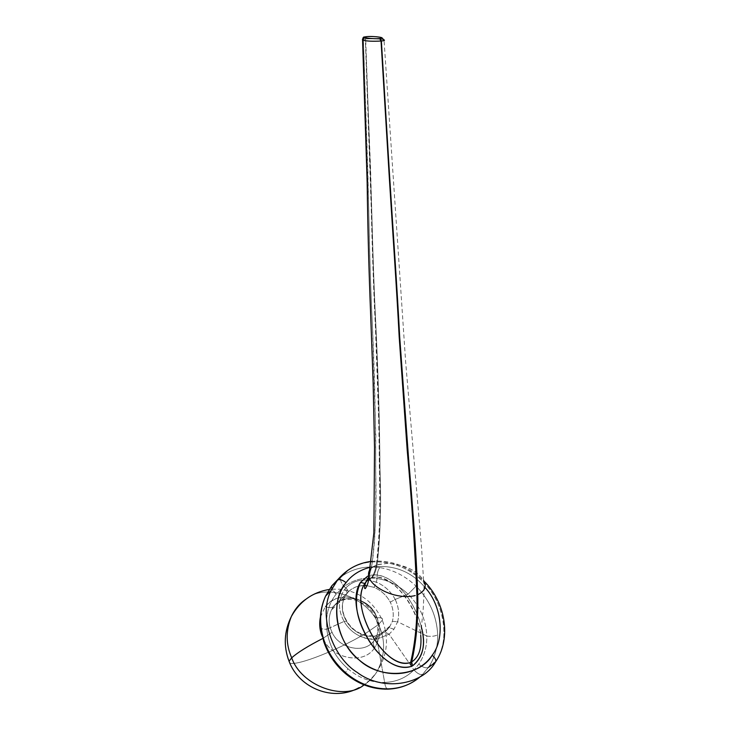 <?xml version="1.0" encoding="UTF-8"?>
<svg xmlns="http://www.w3.org/2000/svg" width="730" height="730" viewBox="0 0 730 730"><rect width="100%" height="100%" fill="white"/><g stroke="black" fill="none" stroke-linecap="round" stroke-linejoin="round"><path stroke-width="0.55" stroke-dasharray="3.65 2.74" d="M424.942 587.376C410.88 570.988 392.822 564.226 370.767 567.091C392.822 564.226 410.88 570.988 424.942 587.376M347.809 570.331C369.562 554.371 405.734 562.419 423.4 582.056C444.324 601.684 450.519 640.675 436.002 661.27L435.089 662.667L436.002 661.27C450.574 638.13 444.579 603.555 423.546 582.202C402.641 560.704 369.663 555.165 347.79 570.349M338.574 578.78L341.083 576.764C352.316 568.679 365.228 565.622 379.819 567.566C393.306 569.838 405.387 576.025 416.045 586.144C429.559 599.905 436.777 616.102 437.699 634.744C437.872 646.315 435.089 656.735 429.368 666.015L422.907 674.192L419.467 677.376M411.674 661.937C418.947 657.128 421.967 648.267 420.717 635.356C418.482 606.457 390.933 571.608 371.789 577.941L368.896 575.651C390.112 569.601 414.53 599.23 421.192 626.404C414.868 601.055 392.338 570.258 368.896 575.651L367.683 576.134L370.813 578.333L366.551 581.409L370.813 578.333L367.683 576.134L368.896 575.651L371.789 577.941L370.813 578.333C373.267 575.851 375.101 571.38 376.315 564.911L370.475 568.789L371.424 567.785L368.951 576.782L371.424 567.785C377.757 529.15 375.092 482.42 375.795 435.509L372.473 327.259C370.758 292.447 369.453 250.235 368.787 211.134L363.376 39.265L362.409 39.557M387.977 689.147C386.316 688.846 385.203 686.601 384.637 682.422C371.324 682.714 359.096 678.17 347.954 668.78L345.08 673.288L347.973 668.735C335.69 658.031 328.646 644.855 326.83 629.205C323.636 629.315 321.62 628.941 320.78 628.092C321.62 628.941 323.636 629.315 326.83 629.205L326.949 629.214C325.425 615.572 328.509 603.856 336.192 594.047C332.396 590.981 330.882 588.316 331.657 586.053M384.637 682.422L384.637 682.422C385.203 686.592 386.307 688.828 387.968 689.147L388.104 689.138M388.844 688.846C402.394 688.226 413.755 683.335 422.907 674.192L422.67 674.337C420.215 675.058 417.323 673.589 413.983 669.93L413.974 669.93C406.081 677.823 396.308 681.993 384.646 682.422L376.872 639.115C371.387 639.799 365.976 638.923 360.647 636.469L360.656 636.46C353.512 633.302 347.991 628.284 344.095 621.413L344.113 621.403C337.771 609.805 337.954 599.148 344.651 589.42L345.856 587.951L344.149 586.555C353.63 579.501 364.608 576.837 377.082 578.561L377.063 578.498C388.643 580.286 399 585.524 408.116 594.22L408.134 594.147C419.933 606.019 426.147 619.98 426.785 636.031C431.448 636.679 435.089 636.25 437.699 634.744C435.107 636.241 431.485 636.679 426.822 636.04C426.968 646.597 424.294 655.96 418.783 664.136L413.983 669.93C417.359 673.608 420.252 675.077 422.67 674.337L428.419 667.421C425.909 668.47 422.688 667.375 418.783 664.136C422.688 667.375 425.909 668.47 428.419 667.421L429.368 666.015C435.089 656.726 437.872 646.305 437.699 634.744C436.777 616.102 429.559 599.905 416.045 586.144L408.134 594.147L416.045 586.144C405.378 576.025 393.306 569.829 379.819 567.566C377.894 569.957 376.972 573.597 377.063 578.498C376.972 573.588 377.894 569.947 379.819 567.566C365.219 565.622 352.307 568.688 341.083 576.764C339.705 579.136 340.718 582.385 344.122 586.509L344.122 586.509C340.718 582.385 339.705 579.136 341.083 576.764L331.904 585.743L331.794 588.955L336.192 594.047L344.122 586.509L336.192 594.047C328.5 603.865 325.425 615.582 326.949 629.214L344.095 621.413L326.83 629.205C328.637 644.845 335.69 658.013 347.973 668.735L347.954 668.78C359.096 678.161 371.324 682.714 384.646 682.413C396.308 681.993 406.081 677.823 413.974 669.93L389.09 634.233L376.872 639.115L384.646 682.422M426.822 636.04L397.622 621.759L393.981 629.196L389.09 634.233L413.974 669.921L418.783 664.136C424.294 655.951 426.977 646.588 426.831 636.049M369.179 577.476C372.638 588.033 395.249 599.823 415.215 595.57M370.813 578.333L371.789 577.941C374.152 575.514 375.923 571.079 377.127 564.618L376.315 564.911C375.101 571.38 373.267 575.851 370.813 578.333M371.789 577.941C389.856 571.225 418.226 605.352 420.717 635.328L422.634 614.359C423.446 610.088 423.519 599.905 423.975 593.727L423.993 581.189C418.135 571.106 406.218 565.12 388.25 563.241L377.127 564.618C375.923 571.079 374.152 575.514 371.789 577.941M417.743 594.74C424.696 591.2 426.776 586.683 423.993 581.189M395.195 599.412C390.879 591.483 384.619 585.734 376.415 582.157L368.604 580.213L376.415 582.157L374.088 587.376C381.151 590.415 386.553 595.351 390.295 602.159L395.195 599.403C398.762 607.041 399.556 614.487 397.622 621.759L426.785 636.031C426.137 619.962 419.923 606 408.134 594.147L395.204 599.412L408.116 594.22C398.981 585.524 388.634 580.277 377.063 578.498L376.415 582.157C384.619 585.725 390.879 591.483 395.204 599.412L390.295 602.159C393.333 608.729 394.017 615.125 392.366 621.349L389.209 627.709L385.002 632.025L374.536 636.186C369.818 636.77 365.173 636.022 360.611 633.932C354.488 631.24 349.752 626.97 346.403 621.12C341.686 612.981 341.047 605.061 344.487 597.359L347.79 592.422C348.511 591.291 347.872 589.794 345.865 587.96C351.559 582.002 358.914 579.392 367.911 580.14M376.89 639.115L389.081 634.242L393.981 629.196L397.622 621.75L392.366 621.349C394.017 615.125 393.333 608.729 390.295 602.159C386.562 595.351 381.16 590.424 374.088 587.376L366.898 585.652L374.088 587.376L376.397 582.157L377.082 578.561C364.599 576.846 353.621 579.51 344.149 586.555L345.865 587.951L344.651 589.42C346.732 591.108 347.453 592.505 346.796 593.618C347.453 592.505 346.732 591.108 344.651 589.42C337.954 599.157 337.771 609.824 344.104 621.403L346.403 621.12L344.095 621.413C347.991 628.284 353.512 633.302 360.656 636.46L360.994 633.704L360.647 636.469L367.847 638.823L376.881 639.106L374.964 635.994L374.536 636.186L376.881 639.106M389.081 634.242L385.002 632.025L389.09 634.233M393.981 629.196L389.209 627.709L393.981 629.196M371.424 567.785L376.315 564.911C379.691 535.829 380.704 503.791 379.354 468.779C379.098 423.582 377.775 376.123 375.402 326.401C372.939 278.979 371.689 223.827 370.21 169.999L365.356 39L363.376 39.265L367.829 170.145C369.088 224.229 370 279.636 372.473 327.259C374.727 377.218 375.786 424.988 375.64 470.567C376.753 505.844 375.348 538.247 371.424 567.785M377.127 564.618C380.421 535.501 381.37 503.399 379.974 468.313C379.637 423.044 378.268 375.466 375.859 325.562C373.386 277.938 372.108 222.778 370.557 168.73L365.356 39L371.333 210.797C372.227 249.733 373.678 291.726 375.402 326.401L379.198 434.031C378.943 480.532 381.854 526.914 376.315 564.911L388.25 563.241C405.241 564.874 417.012 570.568 423.555 580.323L421.621 548.586L405.643 361.952L384.026 39.904C379.828 38.882 373.724 38.562 365.684 38.973L371.762 210.76C372.683 249.678 374.171 291.662 375.895 326.319C378.286 376.023 379.646 423.446 379.974 468.605C381.37 503.581 380.412 535.592 377.127 564.618M367.884 580.131C358.895 579.401 351.55 582.011 345.865 587.951C347.872 589.794 348.511 591.282 347.79 592.422L333.637 606.429C343.949 591.765 370.01 599.065 376.169 615.563C379.573 623.164 379.463 630.611 375.859 637.892L374.526 639.991L389.209 627.709L392.366 621.349L397.622 621.75M397.622 621.759C399.565 614.487 398.753 607.031 395.204 599.394M347.79 592.422L351.084 589.475L355.008 587.294L358.494 586.144L364.599 585.506C357.718 585.478 352.115 587.787 347.79 592.422M374.526 639.991C365.109 654.646 339.048 648.797 332.068 632.262C328.436 624.789 328.208 617.398 331.384 610.088L333.637 606.429L346.796 593.618L344.487 597.368C341.047 605.079 341.686 612.999 346.403 621.12C349.752 626.97 354.488 631.24 360.611 633.932C365.173 636.022 369.818 636.77 374.536 636.186L385.002 632.025L389.209 627.709L374.526 639.991L375.859 637.892C379.463 630.309 379.573 622.863 376.169 615.563L375.138 616.914L376.835 617.89C381.398 627.928 380.695 637.874 374.718 647.711C372.829 644.225 372.765 641.652 374.526 639.991C372.765 641.652 372.829 644.225 374.718 647.711C362.81 666.308 330.371 657.502 323.125 638.303L322.231 636.332L323.125 638.303L332.068 632.262L323.125 638.303C329.723 656.845 362.554 666.682 374.718 647.711C380.713 637.618 381.416 627.672 376.835 617.89L375.138 616.914L376.169 615.563C372.473 607.305 365.766 601.766 356.067 598.947C346.786 597.186 339.313 599.677 333.637 606.429L333.236 606.767C331.438 607.971 328.783 607.953 325.279 606.712C333.3 597.532 343.565 594.841 356.076 598.636C366.059 602.67 372.975 609.085 376.835 617.89C381.334 617.334 383.15 618.127 382.292 620.245L378.505 624.533C385.732 639.982 385.248 655.649 377.063 671.545C373.55 677.166 369.225 681.61 364.097 684.877C369.225 681.61 373.55 677.166 377.063 671.545C385.248 655.649 385.732 639.982 378.505 624.533L382.292 620.245C383.15 618.127 381.334 617.334 376.835 617.89C370.986 599.512 338.711 587.933 325.279 606.712C328.783 607.953 331.438 607.971 333.236 606.767L331.384 610.079C328.217 617.68 328.445 625.081 332.068 632.262C338.127 647.911 364.754 655.157 374.526 639.991M362.427 39.548L365.411 36.81M363.376 39.265L365.356 39L366.341 36.673M366.715 36.637L365.52 37.75L365.684 38.973L366.606 36.646L365.684 38.973C373.979 38.581 380.093 38.891 384.026 39.904M320.406 617.078L325.279 606.712L320.406 617.069M305.77 599.312C325.607 582.358 367.801 596.611 378.505 624.533L365.073 633.777C337.543 650.111 298.214 665.714 289.883 663.214C298.214 665.714 337.543 650.111 365.073 633.777L378.505 624.533C367.801 596.611 325.607 582.358 305.77 599.312M371.561 561.333C391.134 559.654 408.599 566.234 423.947 581.08M436.002 661.27L429.368 666.015L422.67 674.337L419.084 677.595M366.551 581.409L371.552 578.041C377.246 575.778 384.765 578.123 394.118 585.086C407.176 595.936 418.71 616.759 420.717 635.356M385.23 631.888L374.964 635.994L365.958 635.465L360.994 633.704C354.816 630.966 350.026 626.641 346.631 620.746C341.932 612.671 341.22 604.878 344.487 597.359L331.374 610.088L333.236 606.767C337.926 600.133 345.527 597.961 356.058 600.27C362.545 602.98 366.496 605.261 367.902 607.123C369.882 608.628 372.291 611.886 375.138 616.914C380.275 627.499 376.662 637.126 375.859 637.892L390.559 625.573L385.239 631.888M365.52 36.792L366.542 36.673C373.349 36.354 378.505 36.819 382.018 38.06M331.894 589.165L340.764 589.229C360.127 591.911 373.97 602.25 382.292 620.245C389.236 638.029 387.493 655.129 377.063 671.545C372.273 678.407 366.223 683.8 358.914 687.724M331.675 589.183L329.239 589.466"/><path stroke-width="1.09" d="M419.467 677.376C410.826 684.53 400.615 688.353 388.844 688.846C373.285 689.147 358.968 683.864 345.901 672.978C331.584 660.367 323.308 644.973 321.054 626.796C319.84 615.682 321.373 605.416 325.653 595.99L331.904 585.743L337.269 580.277L331.037 590.552C317.988 616.056 332.752 657.365 357.298 672.503C382.502 691.639 422.159 685.096 435.089 662.667C436.649 660.942 435.701 658.46 432.224 655.202C419.878 676.911 380.339 680.059 359.133 659.975C335.964 642.564 329.476 600.653 346.057 582.631C351.851 574.975 360.091 569.792 370.767 567.091C360.091 569.792 351.851 574.975 346.057 582.631C329.586 603.208 335.216 640.027 359.133 659.975C382.812 680.241 417.551 677.404 432.224 655.202C435.701 658.46 436.649 660.942 435.089 662.667C422.159 685.096 382.502 691.639 357.298 672.503C332.752 657.365 317.988 616.056 331.037 590.552L337.515 580.058C339.678 579.054 342.525 579.903 346.057 582.631C342.525 579.903 339.678 579.054 337.515 580.058L347.809 570.331M432.224 655.202C445.063 638.86 442.134 605.654 424.942 587.376C442.134 605.654 445.063 638.86 432.224 655.202M435.089 662.667L428.455 667.393L435.089 662.667M411.3 666.417L412.56 665.833C423.3 656.854 426.183 643.714 421.192 626.404C426.028 644.517 423.144 657.657 412.56 665.833L411.674 661.937L412.56 665.833L411.3 666.417C378.979 675.597 343.127 608.117 360.501 582.358C353.457 598.664 355.51 616.804 366.67 636.761C376.269 654.336 394.921 671.828 411.3 666.417L410.634 662.42L411.3 666.417M367.683 576.134L360.501 582.358L364.909 583.507C348.675 605.973 384.062 671.208 410.634 662.42L411.674 661.937C416.292 641.962 418.308 619.56 417.743 594.74C418.308 619.56 416.292 641.962 411.674 661.937L410.634 662.42C385.285 672.248 348.246 605.827 364.909 583.507L360.501 582.358L367.683 576.134M347.79 570.349L331.904 585.743L338.574 578.78M321.054 626.796L320.78 628.092L321.054 626.796C323.308 644.982 331.593 660.367 345.901 672.978L345.08 673.288L345.901 672.978C358.987 683.864 373.295 689.156 388.844 688.846L387.977 689.147C372.4 689.439 358.147 684.192 345.217 673.398C335.125 664.647 327.943 653.989 323.682 641.414L320.698 627.262C319.539 616.02 321.2 605.59 325.653 595.99C321.373 605.426 319.84 615.691 321.054 626.796M331.657 586.053L325.653 595.99L331.037 590.552L337.515 580.058C346.394 569.309 357.737 563.067 371.561 561.333M387.968 689.147L388.844 688.846M366.551 581.409L364.909 583.507L368.951 576.782L365.493 583.033C364.243 587.185 364.215 589.01 365.42 588.508C367.418 585.223 368.112 583.051 369.179 577.476C368.002 574.391 368.431 571.49 370.475 568.789L368.568 573.452L368.823 576.28L373.87 532.982L374.526 447.654L373.139 382.821L370.712 315.862C368.951 273.075 367.765 228.517 367.154 182.199L362.564 40.114C366.624 41.181 372.793 41.491 381.042 41.017L389.099 174.187C392.539 230.014 396.655 287.802 399.182 336.795L407.203 450.173C411.802 501.364 415.032 549.654 416.903 595.05C417.469 619.907 415.379 642.354 410.634 662.42C415.379 642.354 417.469 619.907 416.903 595.05L417.743 594.74C416.593 560.959 414.248 525.262 410.707 487.649L399.675 336.676C397.147 287.693 392.968 229.932 389.491 174.123L381.379 40.989C384.208 40.716 385.093 40.36 384.026 39.904C385.112 40.342 384.226 40.707 381.379 40.989L389.491 174.123C392.968 229.932 397.147 287.693 399.675 336.676L407.778 449.999C412.432 501.154 415.753 549.398 417.733 594.74L416.903 595.05C415.032 549.654 411.802 501.364 407.203 450.173L399.182 336.795C396.655 287.802 392.539 230.014 389.099 174.187L381.379 40.989L379.956 38.553C387.639 37.942 373.833 35.907 366.925 36.619L365.429 36.819C360.602 37.632 373.86 39.192 379.737 38.571L381.042 41.017C372.501 41.482 366.341 41.181 362.564 40.114L362.427 39.548M420.717 635.328C421.94 648.386 418.929 657.255 411.674 661.937M415.215 595.57C396.399 600.16 370.849 587.595 368.823 576.28M362.409 39.557L362.564 40.114C362.755 37.768 363.44 36.728 364.589 36.984L365.429 36.819L364.589 36.984L363.376 39.265M423.555 580.323C426.904 586.327 424.97 591.136 417.733 594.74M364.599 585.506L366.898 585.652L364.599 585.506M366.341 36.673L366.925 36.619C374.91 36.025 386.982 37.777 379.956 38.553L381.379 40.989L379.737 38.571C372.419 39.101 361.277 37.695 365.429 36.819L366.715 36.637M322.231 636.332C319.649 630.2 319.046 623.785 320.406 617.078C319.056 623.876 319.658 630.3 322.231 636.332M291.708 657.83C297.347 652.666 307.713 646.214 322.788 638.467C307.713 646.214 297.347 652.666 291.708 657.83C285.804 644.444 285.676 630.674 291.334 616.531C294.856 609.158 299.674 603.418 305.77 599.312C299.674 603.418 294.856 609.158 291.334 616.531C285.676 630.674 285.804 644.444 291.708 657.83C301.463 686.2 344.615 701.211 364.097 684.877C344.615 701.211 301.463 686.2 291.708 657.83L289.053 661.243L291.708 657.83M289.883 663.214L289.053 661.243L289.883 663.214M423.947 581.08C445.419 602.086 451.551 637.819 436.002 661.27M419.084 677.595C410.233 684.786 399.912 688.636 388.104 689.138M382.018 38.06L384.026 39.904M329.239 589.466C312.513 592.222 299.875 601.237 291.334 616.531C284.116 631.249 283.359 646.15 289.053 661.243C299.099 688.6 333.893 701.932 358.914 687.724"/></g></svg>
